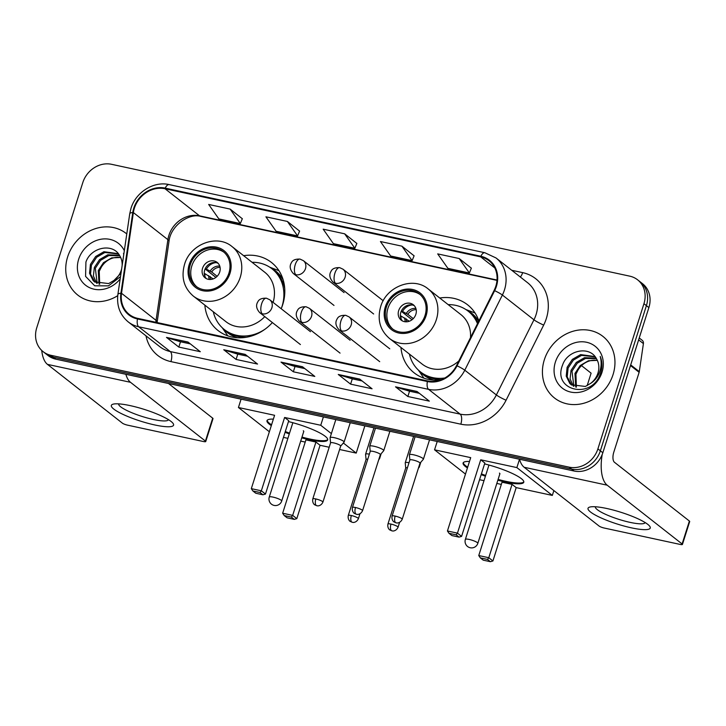 <?xml version="1.0" encoding="UTF-8"?>
<svg xmlns="http://www.w3.org/2000/svg" width="726" height="726" viewBox="0 0 726 726"><rect width="100%" height="100%" fill="white"/><g stroke="black" fill="none" stroke-linecap="round" stroke-linejoin="round"><path stroke-width="1.09" d="M400.961 347.464A43.261 37.943 -51.9 0 0 414.174 372.865A43.261 37.943 -51.9 0 0 440.927 379.807M204.85 305.129A43.261 37.943 -51.9 0 0 218.063 330.539A43.261 37.943 -51.9 0 0 272.377 322.571M281.198 308.741A43.261 37.943 -51.9 0 0 282.695 304.693A43.261 37.943 -51.9 0 0 271.46 262.467A43.261 37.943 -51.9 0 0 243.637 255.688M478.87 320.91A43.261 37.943 -51.9 0 0 467.571 304.793A43.261 37.943 -51.9 0 0 439.747 298.014M43.115 351.656L48.043 355.522A24.484 21.481 -51.9 0 0 55.884 359.179L574.085 471.029A24.484 21.481 -51.9 0 0 602.834 452.743L648.881 307.579A24.484 21.481 -51.9 0 0 642.519 283.675L640.051 281.742A24.484 21.481 -51.9 0 1 646.412 305.646A24.484 21.481 -51.9 0 0 640.051 281.742L637.591 279.809A24.484 21.481 -51.9 0 0 629.751 276.152L111.541 164.303A24.484 21.481 -51.9 0 0 82.8 182.589L36.754 327.753A24.484 21.481 -51.9 0 0 43.115 351.656A24.484 21.481 -51.9 0 0 50.956 355.313L569.157 467.163A24.484 21.481 -51.9 0 0 597.897 448.877L643.944 303.704A24.484 21.481 -51.9 0 0 637.591 279.809M45.575 353.589A24.484 21.481 -51.9 0 0 53.415 357.246L571.625 469.096A24.484 21.481 -51.9 0 0 600.366 450.81L646.412 305.646L600.366 450.81A24.484 21.481 -51.9 0 1 571.625 469.096L53.415 357.246A24.484 21.481 -51.9 0 1 45.575 353.589M67.645 256.868A39.177 34.367 -51.9 0 0 77.827 295.11A39.177 34.367 -51.9 0 0 117.739 295.673A39.177 34.367 -51.9 0 1 77.827 295.11A39.177 34.367 -51.9 0 1 67.645 256.868A39.177 34.367 -51.9 0 1 126.188 233.463A39.177 34.367 -51.9 0 0 67.645 256.868M544.337 359.76A39.177 34.367 -51.9 0 0 554.51 398.002A39.177 34.367 -51.9 0 0 613.053 374.589A39.177 34.367 -51.9 0 0 602.87 336.356A39.177 34.367 -51.9 0 0 544.337 359.76A39.177 34.367 -51.9 0 0 554.51 398.002A39.177 34.367 -51.9 0 0 613.053 374.589A39.177 34.367 -51.9 0 0 602.87 336.356A39.177 34.367 -51.9 0 0 544.337 359.76M134.364 208.244A26.118 22.905 128.1 0 1 165.02 188.742L480.666 256.868A26.118 22.905 128.1 0 1 489.034 260.77A26.118 22.905 128.1 0 1 494.116 290.427L456.527 365.586A26.118 22.905 128.1 0 1 427.56 380.923L137.659 318.351A26.118 22.905 128.1 0 1 129.301 314.449A26.118 22.905 128.1 0 1 121.514 293.277L133.366 212.564A26.118 22.905 128.1 0 1 134.364 208.244M133.793 208.117A26.771 23.486 -51.9 0 0 132.767 212.546L120.915 293.259A26.771 23.486 -51.9 0 0 137.468 318.959L427.369 381.531A26.771 23.486 -51.9 0 0 457.053 365.813L494.651 290.663A26.771 23.486 -51.9 0 0 480.857 256.26L165.21 188.125A26.771 23.486 -51.9 0 0 133.793 208.117M471.355 268.166L459.168 258.529L437.696 253.891L447.897 268.357L469.377 272.994L471.383 268.103M414.092 255.806L401.914 246.168L380.442 241.531L390.642 255.997L412.114 260.634L414.119 255.743M242.321 218.735L230.133 209.088L208.661 204.451L218.862 218.916L240.333 223.554L242.348 218.671M299.575 231.095L287.387 221.448L265.916 216.811L276.125 231.276L297.596 235.914L299.602 231.031M356.838 243.446L344.65 233.808L323.179 229.171L333.379 243.637L354.851 248.274L356.865 243.382M126.778 233.935A39.177 34.367 -51.9 0 0 126.188 233.463A39.177 34.367 -51.9 0 1 126.778 233.935M416.996 391.468L429.338 401.142L407.858 396.505L395.525 386.831L416.996 391.468M245.216 354.388L257.558 364.062L236.086 359.434L223.744 349.75L245.216 354.388M187.961 342.028L200.294 351.711L178.823 347.073L166.49 337.399L187.961 342.028M359.742 379.108L372.075 388.782L350.604 384.145L338.271 374.471L359.742 379.108M302.479 366.748L314.812 376.422L293.34 371.794L281.007 362.111L302.479 366.748M293.34 371.794L295.019 366.494M304.856 368.608L294.947 366.476L281.461 362.356A6.525 2.886 -77.8 0 1 281.007 362.111M350.604 384.145L352.282 378.845M362.111 380.969L352.21 378.836L338.724 374.716A6.525 2.886 -77.8 0 1 338.271 374.471M178.823 347.073L180.502 341.774M190.339 343.897L180.429 341.755L166.944 337.635A6.525 2.886 -77.8 0 1 166.49 337.399M236.086 359.434L237.765 354.134M247.593 356.248L237.692 354.116L224.207 349.996A6.525 2.886 -77.8 0 1 223.744 349.75M407.858 396.505L409.546 391.205M419.374 393.329L409.473 391.196L395.988 387.076A6.525 2.886 -77.8 0 1 395.525 386.831M344.65 233.808L354.851 248.274M287.387 221.448L297.596 235.914M230.133 209.088L240.333 223.554M401.914 246.168L412.114 260.634M459.168 258.529L469.377 272.994M99.026 284.129L98.264 270.553L103.5 262.64L111.75 257.857L120.661 257.485M99.68 284.302L99.244 271.315L101.322 267.168A18.449 16.181 -51.9 0 1 120.707 257.594M96.603 283.185L93.391 275.962L94.353 267.477L99.58 259.572L107.829 254.781L119.418 255.262M97.175 283.458L95.324 268.248L100.56 260.335L108.809 255.552L119.717 255.761M121.015 273.203L113.964 280.472A18.449 16.181 -51.9 0 0 121.269 270.199A18.449 16.181 -51.9 0 0 121.669 268.729M113.964 280.472L108.646 283.576L94.498 281.842L93.128 280.59L89.534 273.248L90.432 264.409L95.669 256.496L103.918 251.713L118.293 253.673M94.997 282.214L90.514 274.02L91.412 265.171L96.64 257.267L104.898 252.476L118.529 253.973M122.131 265.562A18.449 16.181 -51.9 0 0 119.826 255.951C113.111 242.457 90.786 247.239 85.922 262.059L85.568 276.37L94.716 285.817L108.519 285.863L120.516 276.597M124.318 250.688A26.608 23.341 -51.9 0 0 100.633 239.299A26.608 23.341 -51.9 0 0 78.671 259.255A26.608 23.341 -51.9 0 0 89.461 287.623A26.608 23.341 -51.9 0 0 120.171 278.938M123.502 253.528L123.756 254.481M154.783 424.964A32.643 6.153 17.6 0 1 120.498 413.167A32.643 6.153 17.6 0 1 113.719 404.028A32.643 6.153 17.6 0 1 130.117 405.607A32.643 6.153 17.6 0 1 172.425 422.65A32.643 6.153 17.6 0 1 154.783 424.964M118.674 403.874A26.118 4.919 -162.4 0 0 153.44 419.501A26.118 4.919 -162.4 0 0 168.459 419.664M41.745 350.476A32.643 14.42 102.2 0 0 47.462 364.379L122.404 423.167A4.084 0.771 -162.4 0 0 127.522 425.146L203.389 441.517A4.084 0.771 -162.4 0 0 205.739 441.544A4.084 0.771 -162.4 0 0 205.431 441.081L212.7 418.167L168.496 383.491M125.87 374.289A32.643 14.42 102.2 0 0 130.489 382.303L205.431 441.081M212.7 418.167A4.084 0.771 17.6 0 1 213.008 418.621L205.739 441.544M190.276 264.754A22.034 19.33 -51.9 0 0 196.002 286.262A22.034 19.33 -51.9 0 0 228.926 273.094A22.034 19.33 -51.9 0 0 223.209 251.586A22.034 19.33 -51.9 0 0 190.276 264.754M223.962 252.212A22.034 19.33 -51.9 0 0 191.818 265.961A22.034 19.33 -51.9 0 0 196.791 286.843M284.719 288.494A38.605 33.859 -51.9 0 0 273.52 269.999L271.978 268.792A38.605 33.859 -51.9 0 0 252.067 262.295M281.334 308.432A38.605 33.859 -51.9 0 0 282.006 306.472A38.605 33.859 -51.9 0 0 271.978 268.792M273.103 302.388A31.427 27.561 -51.9 0 0 264.772 272.259L232.084 246.622A31.427 27.561 128.1 0 1 240.242 277.296A31.427 27.561 128.1 0 1 193.297 296.063L225.986 321.709A31.427 27.561 -51.9 0 0 264.79 316.618M213.281 311.744A38.605 33.859 -51.9 0 0 224.325 329.54A38.605 33.859 -51.9 0 0 265.054 329.177M224.325 329.54L225.868 330.747A38.605 33.859 -51.9 0 0 246.495 337.218M202.554 268.284A9.792 8.594 -51.9 0 0 205.104 277.84A9.792 8.594 -51.9 0 0 219.733 271.987A9.792 8.594 -51.9 0 0 217.192 262.431A9.792 8.594 -51.9 0 0 202.554 268.284M218.19 263.375A9.792 8.594 -51.9 0 0 204.714 269.972A9.792 8.594 -51.9 0 0 206.257 278.584M227.864 335.866A42.444 37.226 128.1 0 1 226.839 334.441L222.229 327.735M269.727 267.186L277.341 270.063A42.444 37.226 128.1 0 1 278.965 270.725M215.912 277.405L205.104 268.929M216.085 262.63A11.425 10.019 128.1 0 0 206.402 269.119L205.14 268.847M206.402 269.119L211.702 272.014L217.156 276.297M205.041 276.724A11.425 10.019 128.1 0 1 204.95 273.702L204.251 273.548M213.19 278.911L204.95 273.702M288.458 421.579A31.835 5.999 17.6 0 1 327.671 439.92A31.835 5.999 17.6 0 1 309.358 439.729A31.835 5.999 17.6 0 1 301.744 437.851M329.187 447.252L320.066 445.283L296.807 518.636L294.266 519.371L287.115 517.82L284.211 515.551L282.65 513.228L305.918 439.883L315.937 442.043L292.669 515.387L296.807 518.636M305.219 442.08L300.709 441.109M287.886 438.341L283.449 437.379M364.851 425.872L356.212 453.088L339.605 449.503M320.066 445.283L315.937 442.043M289.293 433.903A31.835 5.999 17.6 0 1 285.064 432.297M271.315 425.608A31.835 5.999 17.6 0 1 266.986 420.672A31.835 5.999 17.6 0 1 273.375 419.129M356.212 453.088L343.344 442.987M331.374 433.603L320.747 425.264L284.61 417.468L288.739 420.708L265.471 494.052L261.342 490.812L284.61 417.468M251.314 488.652L252.884 490.967L260.035 492.518L261.342 490.812L251.314 488.652L274.582 415.299L238.437 407.504L269.364 431.761M323.397 416.924L320.747 425.264M238.437 407.504L241.086 399.155M294.266 519.371L291.371 517.093L284.211 515.551M282.65 513.228L292.669 515.387L291.371 517.093M260.035 492.518L262.939 494.787L265.471 494.052M252.884 490.967L255.779 493.244L262.939 494.787M327.725 439.511A31.835 5.999 17.6 0 1 301.98 437.088M289.538 433.141A31.835 5.999 17.6 0 1 285.3 431.534M271.56 424.846A31.835 5.999 17.6 0 1 269.655 423.503A31.835 5.999 17.6 0 1 267.177 420.309M303.722 431.616A6.525 1.234 -162.4 0 0 303.795 431.507A6.525 1.234 -162.4 0 0 303.296 430.763M386.395 307.08A22.034 19.33 -51.9 0 0 392.122 328.597A22.034 19.33 -51.9 0 0 425.046 315.429A22.034 19.33 -51.9 0 0 419.319 293.912A22.034 19.33 -51.9 0 0 386.395 307.08M420.073 294.547A22.034 19.33 -51.9 0 0 387.938 308.296A22.034 19.33 -51.9 0 0 392.902 329.177M478.017 322.625A38.605 33.859 -51.9 0 0 469.631 312.325L468.098 311.118A38.605 33.859 -51.9 0 0 448.187 304.63M477.49 323.669A38.605 33.859 -51.9 0 0 468.098 311.118M470.512 337.626A31.427 27.561 -51.9 0 0 460.883 314.594L428.195 288.948A31.427 27.561 128.1 0 1 436.362 319.621A31.427 27.561 128.1 0 1 389.408 338.398L422.096 364.044A31.427 27.561 -51.9 0 0 458.85 360.94M409.391 354.079A38.605 33.859 -51.9 0 0 420.436 371.866A38.605 33.859 -51.9 0 0 444.802 377.992M420.436 371.866L421.978 373.073A38.605 33.859 -51.9 0 0 441.526 379.571M398.674 310.61A9.792 8.594 -51.9 0 0 401.215 320.166A9.792 8.594 -51.9 0 0 415.853 314.322A9.792 8.594 -51.9 0 0 413.303 304.757A9.792 8.594 -51.9 0 0 398.674 310.61M414.31 305.7A9.792 8.594 -51.9 0 0 400.834 312.307A9.792 8.594 -51.9 0 0 402.376 320.919M423.984 378.192A42.444 37.226 128.1 0 1 422.949 376.776L418.348 370.06M465.847 309.512L473.461 312.389A42.444 37.226 128.1 0 1 475.085 313.051M412.023 319.739L401.224 311.263M412.205 304.965A11.425 10.019 128.1 0 0 402.522 311.445L401.26 311.173M402.522 311.445L407.812 314.34L413.275 318.623M401.151 319.05A11.425 10.019 128.1 0 1 401.061 316.028L400.371 315.883M409.301 321.237L401.061 316.028M484.578 463.914A31.835 5.999 17.6 0 1 523.782 482.245A31.835 5.999 17.6 0 1 505.468 482.055A31.835 5.999 17.6 0 1 497.855 480.185M553.865 490.576L552.332 495.413L516.186 487.618L492.918 560.962L490.386 561.697L483.226 560.154L480.331 557.877L478.761 555.553L502.029 482.209L512.057 484.369L488.789 557.722L492.918 560.962M501.33 484.405L496.82 483.434M484.006 480.666L479.568 479.714M581.517 365.641L591.109 373.173L587.143 385.669M516.186 487.618L512.057 484.369M485.413 476.229A31.835 5.999 17.6 0 1 481.175 474.632M467.426 467.943A31.835 5.999 17.6 0 1 463.106 462.997A31.835 5.999 17.6 0 1 469.486 461.455M552.332 495.413L516.867 467.598L480.721 459.794L484.85 463.034L461.582 536.387L457.453 533.138L480.721 459.794M447.434 530.978L448.995 533.301L456.155 534.844L457.453 533.138L447.434 530.978L470.702 457.634L434.556 449.83L465.484 474.087M519.517 459.249L516.867 467.598M434.556 449.83L437.206 441.49M490.386 561.697L487.482 559.419L480.331 557.877M478.761 555.553L488.789 557.722L487.482 559.419M456.155 534.844L459.05 537.122L461.582 536.387M448.995 533.301L451.899 535.57L459.05 537.122M523.836 481.846A31.835 5.999 17.6 0 1 498.1 479.423M485.649 475.466A31.835 5.999 17.6 0 1 481.42 473.869M467.671 467.181A31.835 5.999 17.6 0 1 465.774 465.838A31.835 5.999 17.6 0 1 463.288 462.634M499.833 473.951A6.525 1.234 -162.4 0 0 499.905 473.833A6.525 1.234 -162.4 0 0 499.415 473.098M378.745 459.667L379.535 458.75A7.342 1.388 -162.4 0 0 379.589 458.65A7.342 1.388 -162.4 0 0 379.262 458.024M369.362 454.158A7.342 1.388 -162.4 0 0 365.586 454.213A7.342 1.388 -162.4 0 0 365.568 454.322L366.058 459.449M367.755 459.204A5.309 0.998 -162.4 0 0 366.076 459.413A5.309 0.998 -162.4 0 0 366.067 459.494M418.394 468.225L419.183 467.308A7.342 1.388 -162.4 0 0 419.238 467.208A7.342 1.388 -162.4 0 0 418.92 466.582M409.01 462.725A7.342 1.388 -162.4 0 0 405.235 462.771A7.342 1.388 -162.4 0 0 405.226 462.879L405.716 468.007M407.413 467.762A5.309 0.998 -162.4 0 0 405.725 467.971A5.309 0.998 -162.4 0 0 405.716 468.052M340.685 446.091L344.042 442.179A7.342 1.388 -162.4 0 0 344.097 442.089A7.342 1.388 -162.4 0 0 343.534 441.254A7.342 1.388 -162.4 0 0 335.884 438.068A7.342 1.388 -162.4 0 0 330.094 437.642A7.342 1.388 -162.4 0 0 330.085 437.76L330.566 442.878M340.657 446.127A5.309 0.998 -162.4 0 0 340.694 446.054A5.309 0.998 -162.4 0 0 340.294 445.455A5.309 0.998 -162.4 0 0 333.633 442.878A5.309 0.998 -162.4 0 0 330.584 442.842A5.309 0.998 -162.4 0 0 330.575 442.924M380.333 454.648L383.691 450.746A7.342 1.388 -162.4 0 0 383.745 450.646A7.342 1.388 -162.4 0 0 383.192 449.811A7.342 1.388 -162.4 0 0 375.533 446.626A7.342 1.388 -162.4 0 0 369.743 446.2A7.342 1.388 -162.4 0 0 369.734 446.318L370.224 451.445M380.306 454.685A5.309 0.998 -162.4 0 0 380.351 454.612A5.309 0.998 -162.4 0 0 379.943 454.013A5.309 0.998 -162.4 0 0 373.291 451.436A5.309 0.998 -162.4 0 0 370.233 451.4A5.309 0.998 -162.4 0 0 370.224 451.481M419.964 463.242A5.309 0.998 -162.4 0 0 420 463.17L423.34 459.304A7.342 1.388 -162.4 0 0 423.403 459.204A7.342 1.388 -162.4 0 0 422.841 458.369A7.342 1.388 -162.4 0 0 415.19 455.184A7.342 1.388 -162.4 0 0 409.4 454.757A7.342 1.388 -162.4 0 0 409.382 454.875L409.872 460.003M395.153 516.077A5.309 0.998 -162.4 0 0 392.094 516.041C391.278 520.315 394.209 522.212 394 521.912L396.033 522.829A5.309 2.341 102.2 0 1 395.579 522.611A5.309 2.341 -77.8 0 1 395.153 516.077A5.309 0.998 -162.4 0 1 402.213 519.253L420 463.17A5.309 0.998 -162.4 0 0 419.601 462.571A5.309 0.998 -162.4 0 0 412.94 459.994A5.309 0.998 -162.4 0 0 409.891 459.957A5.309 0.998 -162.4 0 0 409.881 460.039M631.475 527.856A32.643 6.153 17.6 0 1 597.189 516.059A32.643 6.153 17.6 0 1 590.41 506.92A32.643 6.153 17.6 0 1 606.809 508.499A32.643 6.153 17.6 0 1 649.108 525.542A32.643 6.153 17.6 0 1 631.475 527.856M595.365 506.757A26.118 4.919 -162.4 0 0 630.132 522.384A26.118 4.919 -162.4 0 0 645.151 522.557M519.526 459.259A32.643 14.42 102.2 0 0 524.154 467.272L599.095 526.051A4.084 0.771 -162.4 0 0 604.213 528.038L680.08 544.409A4.084 0.771 -162.4 0 0 682.431 544.436A4.084 0.771 -162.4 0 0 682.122 543.974L689.391 521.05L614.45 462.271A8.158 3.603 -77.8 0 1 613.788 452.207L639.134 372.32L630.495 365.541M602.217 454.485A32.643 14.42 102.2 0 0 607.181 485.186L682.122 543.974M689.391 521.05A4.084 0.771 17.6 0 1 689.7 521.513L682.431 544.436M639.243 337.98L642.192 340.294A4.084 3.576 128.1 0 1 643.408 343.607L639.288 371.639A4.084 3.576 128.1 0 1 639.134 372.32M575.709 387.022L574.956 373.436L580.183 365.532L588.441 360.74L597.344 360.377M576.371 387.185L575.936 374.208L578.005 370.06A18.449 16.181 -51.9 0 1 597.398 360.486M573.295 386.078L570.082 378.854L571.035 370.369L576.272 362.455L584.521 357.673L596.11 358.145M573.867 386.35L572.015 371.14L577.252 363.227L585.501 358.444L596.409 358.653M590.655 383.364A18.449 16.181 -51.9 0 0 597.952 373.091A18.449 16.181 -51.9 0 0 596.509 358.835C589.793 345.34 567.478 350.123 562.614 364.951C551.905 390.869 591.772 399.99 600.311 373.772L600.756 372.483C602.489 366.811 602.299 361.457 600.193 356.421C601.727 361.893 601.437 367.356 599.331 372.792C597.434 377.393 594.549 380.923 590.655 383.364L585.337 386.459L571.19 384.735L569.81 383.482L566.226 376.141L567.124 367.292L572.351 359.388L580.609 354.597L594.984 356.566M571.689 385.107L567.206 376.912L568.104 368.064L573.331 360.15L581.58 355.368L595.22 356.865M555.363 362.138A26.608 23.341 -51.9 0 0 570.79 392.085A26.608 23.341 -51.9 0 0 602.026 372.211A26.608 23.341 -51.9 0 0 586.599 342.273A26.608 23.341 -51.9 0 0 555.363 362.138M55.884 359.179L50.956 355.313M648.881 307.579L643.944 303.704M602.834 452.743L597.897 448.877M574.085 471.029L569.157 467.163M165.02 188.742L199.559 215.831A26.118 22.905 -51.9 0 0 168.904 235.342A26.118 22.905 -51.9 0 0 167.897 239.662L156.054 320.366A26.118 22.905 -51.9 0 0 155.845 322.271M511.721 270.272L522.647 272.631A8.158 3.603 -77.8 0 1 520.333 277.023M522.647 272.631A40.81 35.792 128.1 0 1 546.324 318.56A40.81 35.792 128.1 0 1 543.674 325.076L506.076 400.226A40.81 35.792 128.1 0 1 460.819 424.184L170.919 361.612A40.81 35.792 128.1 0 1 145.99 335.839M494.651 290.663A8.158 0.889 26.6 0 1 502.383 295.028L533.964 319.803A32.643 28.632 -51.9 0 0 536.078 314.594A32.643 28.632 -51.9 0 0 527.602 282.723L496.021 257.957A32.643 28.632 128.1 0 1 502.383 295.028L464.785 370.187A32.643 28.632 128.1 0 1 428.585 389.354L138.684 326.782A8.158 3.603 -77.8 0 1 137.468 318.959M480.857 256.26A8.158 3.603 -77.8 0 1 484.868 252.739L169.222 184.613C153.776 180.874 135.717 192.218 130.97 208.407L129.745 213.743A8.158 2.142 8.4 0 1 132.767 212.546M427.369 381.531A8.158 3.603 102.2 0 0 428.585 389.354L460.157 414.129A32.643 28.632 -51.9 0 0 496.366 394.953L533.964 319.803A8.158 0.889 -153.4 0 0 543.674 325.076M457.053 365.813A8.158 0.889 26.6 0 1 464.785 370.187L496.366 394.953A8.158 0.889 -153.4 0 0 506.076 400.226M129.745 213.743L117.893 294.447A8.158 2.142 8.4 0 1 120.915 293.259M170.919 361.612A8.158 3.603 -77.8 0 0 170.265 351.556L138.684 326.782A32.643 28.632 128.1 0 1 128.23 321.908L159.802 346.683A32.643 28.632 -51.9 0 0 170.265 351.556L460.157 414.129A8.158 3.603 -77.8 0 1 460.819 424.184M169.222 184.613A8.158 3.603 102.2 0 0 165.21 188.125M480.666 256.868L494.805 267.967M497.02 280.036L199.559 215.831A14.692 6.489 -77.8 0 0 200.821 216.439C189.214 212.727 170.483 225.732 168.995 241.44A14.692 3.857 -171.6 0 0 167.897 239.662L133.366 212.564M121.514 293.277L156.054 320.366A14.692 3.857 -171.6 0 1 157.143 322.153L157.088 322.544M302.733 366.948L281.461 362.356M245.47 354.587L224.207 349.996M188.215 342.227L166.944 337.635M359.996 379.308L338.724 374.716M417.25 391.668L395.988 387.076M130.489 382.303L47.462 364.379M230.006 273.33A23.259 20.401 -51.9 0 0 216.511 247.149A23.259 20.401 -51.9 0 0 189.205 264.518A23.259 20.401 -51.9 0 0 202.699 290.699A23.259 20.401 -51.9 0 0 230.006 273.33M222.8 328.261A39.131 34.322 -51.9 0 0 237.711 337.762M283.158 279.828A39.131 34.322 -51.9 0 0 270.371 267.613M292.841 422.714L269.264 497.056A6.525 1.234 17.6 0 1 273.012 497.101A6.525 1.234 17.6 0 1 281.207 500.268A6.525 1.234 17.6 0 1 281.706 501.004L303.795 431.371M210.195 271.088A9.474 8.304 128.1 0 1 219.769 266.152M211.702 272.014A8.975 7.877 128.1 0 1 220.078 267.377M209.333 279.465A9.474 8.304 128.1 0 1 208.743 275.671M210.594 279.465A8.975 7.877 128.1 0 1 210.241 276.597M426.117 315.656A23.259 20.401 -51.9 0 0 412.622 289.483A23.259 20.401 -51.9 0 0 385.315 306.853A23.259 20.401 -51.9 0 0 398.81 333.025A23.259 20.401 -51.9 0 0 426.117 315.656M418.911 370.587A39.131 34.322 -51.9 0 0 433.821 380.097M478.715 321.219A39.131 34.322 -51.9 0 0 466.491 309.948M488.961 465.048L465.375 539.391A6.525 1.234 17.6 0 1 469.132 539.427A6.525 1.234 17.6 0 1 477.327 542.594A6.525 1.234 17.6 0 1 477.826 543.338L499.915 473.697M406.306 313.414A9.474 8.304 128.1 0 1 415.889 308.477M407.812 314.34A8.975 7.877 128.1 0 1 416.198 309.712M405.444 321.79A9.474 8.304 128.1 0 1 404.854 318.006M406.714 321.8A8.975 7.877 128.1 0 1 406.36 318.923M333.996 305.428L293.286 273.493C289.91 269.655 289.293 266.052 291.435 262.694C292.587 260.108 295.455 258.91 300.047 259.1A8.158 3.603 102.2 0 0 295.237 264.654A8.158 3.603 -77.8 0 0 295.899 274.718A8.158 7.16 -51.9 0 0 305.483 268.62A8.158 7.16 -51.9 0 0 303.359 260.652L344.07 292.587M293.286 273.493A8.158 7.16 -51.9 0 0 295.899 274.718M351.339 515.524A5.309 0.998 -162.4 0 0 348.28 515.496C347.464 519.762 350.395 521.667 350.195 521.368L352.219 522.284A5.309 2.341 102.2 0 1 351.765 522.067A5.309 2.341 -77.8 0 1 351.339 515.524A5.309 0.998 -162.4 0 1 358.399 518.7L359.96 513.79M373.645 313.986L332.935 282.06C329.568 278.212 328.951 274.61 331.092 271.252C332.236 268.665 335.103 267.467 339.695 267.658A8.158 3.603 102.2 0 0 334.895 273.212A8.158 3.603 -77.8 0 0 335.548 283.276A8.158 7.16 -51.9 0 0 345.131 277.178A8.158 7.16 -51.9 0 0 343.017 269.21L383.219 300.755M332.935 282.06A8.158 7.16 -51.9 0 0 335.548 283.276M390.987 524.081A5.309 0.998 -162.4 0 0 387.938 524.054C387.112 528.319 390.043 530.225 389.844 529.926L391.877 530.842A5.309 2.341 102.2 0 1 391.423 530.624A5.309 2.341 -77.8 0 1 390.987 524.081A5.309 0.998 -162.4 0 1 398.048 527.257L399.609 522.348M315.846 498.953A5.309 0.998 -162.4 0 0 312.797 498.925C311.971 503.191 314.902 505.096 314.703 504.797L316.727 505.713A5.309 2.341 102.2 0 1 316.273 505.496A5.309 2.341 -77.8 0 1 315.846 498.953A5.309 0.998 -162.4 0 1 322.907 502.129L340.694 446.054M300.401 344.551L259.69 312.616C256.323 308.768 255.706 305.165 257.839 301.816C258.991 299.23 261.859 298.023 266.451 298.214A8.158 3.603 102.2 0 0 261.65 303.777A8.158 3.603 -77.8 0 0 262.304 313.832A8.158 7.16 -51.9 0 0 271.887 307.742A8.158 7.16 -51.9 0 0 269.763 299.774L310.474 331.7M259.69 312.616A8.158 7.16 -51.9 0 0 262.304 313.832M355.495 507.51A5.309 0.998 -162.4 0 0 352.446 507.483C351.62 511.757 354.551 513.654 354.352 513.355L356.384 514.271A5.309 2.341 102.2 0 1 355.931 514.053A5.309 2.341 -77.8 0 1 355.495 507.51A5.309 0.998 -162.4 0 1 362.555 510.696L380.351 454.612M340.049 353.108L299.348 321.173C295.972 317.326 295.355 313.723 297.497 310.374C298.64 307.788 301.517 306.59 306.109 306.771A8.158 3.603 102.2 0 0 301.299 312.334A8.158 3.603 -77.8 0 0 301.962 322.389A8.158 7.16 -51.9 0 0 311.536 316.3A8.158 7.16 -51.9 0 0 309.421 308.332L350.123 340.258M299.348 321.173A8.158 7.16 -51.9 0 0 301.962 322.389M379.707 361.666L338.997 329.731C335.63 325.883 335.013 322.29 337.145 318.932C338.298 316.345 341.166 315.148 345.757 315.329A8.158 3.603 102.2 0 0 340.948 320.892A8.158 3.603 -77.8 0 0 341.61 330.947A8.158 7.16 -51.9 0 0 351.193 324.858A8.158 7.16 -51.9 0 0 349.07 316.89L389.78 348.825M338.997 329.731A8.158 7.16 -51.9 0 0 341.61 330.947M607.181 485.186L524.154 467.272M630.694 364.906L639.288 371.639M643.408 343.607L638.644 339.868M117.893 294.447C116.541 305.827 119.981 314.975 128.23 321.908M496.021 257.957L484.868 252.739M168.995 241.44L157.143 322.153M496.992 280.372L200.821 216.439M232.084 246.622C217.092 233.79 190.112 244.118 184.513 264.473C180.992 277.368 183.923 287.895 193.297 296.063M269.264 497.056A6.525 6.525 0 0 0 274.11 505.414A6.525 6.525 0 0 0 281.706 501.004M428.195 288.948C413.212 276.116 386.232 286.443 380.624 306.799C377.112 319.694 380.034 330.23 389.408 338.398M465.375 539.391A6.525 6.525 0 0 0 470.221 547.749A6.525 6.525 0 0 0 477.826 543.338M381.159 453.686L379.589 458.65M300.047 259.1L303.359 260.652M373.954 427.832L365.586 454.213M348.28 515.496L366.076 459.413M358.399 518.7C356.43 522.956 352.564 522.511 353.081 522.393L352.219 522.284M420.817 462.244L419.238 467.208M339.695 267.658L343.017 269.21M413.602 436.39L405.235 462.771M387.938 524.054L405.725 467.971M398.048 527.257C396.087 531.514 392.212 531.069 392.73 530.951L391.877 530.842M335.811 419.601L330.094 437.642M350.241 422.714L344.097 442.089M312.797 498.925L330.584 442.842M322.907 502.129C320.937 506.385 317.071 505.94 317.589 505.831L316.727 505.713M266.451 298.214L269.763 299.774M375.469 428.159L369.743 446.2M389.889 431.271L383.745 450.646M352.446 507.483L370.233 451.4M362.555 510.696C360.595 514.943 356.72 514.498 357.237 514.389L356.384 514.271M306.109 306.771L309.421 308.332M415.118 436.716L409.4 454.757M429.547 439.829L423.403 459.204M392.094 516.041L409.891 459.957M402.213 519.253C400.244 523.5 396.378 523.056 396.895 522.947L396.033 522.829M345.757 315.329L349.07 316.89"/></g></svg>
